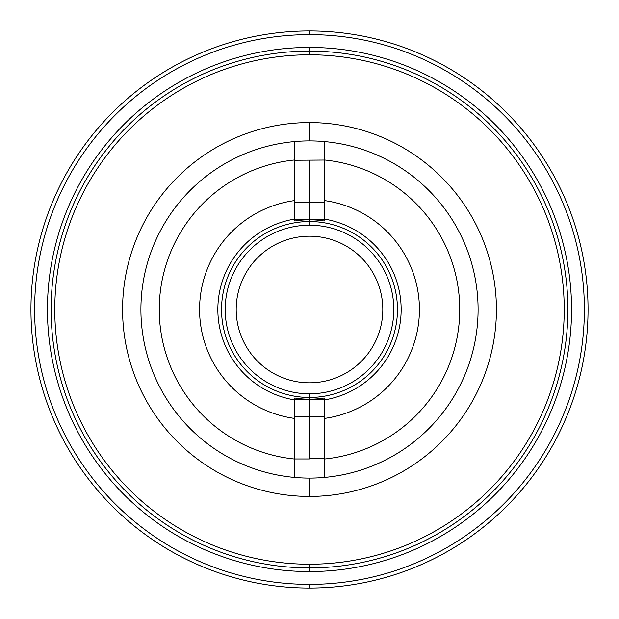 <?xml version="1.0" encoding="UTF-8"?>
<svg xmlns="http://www.w3.org/2000/svg" width="619" height="619" viewBox="0 0 619 619"><rect width="100%" height="100%" fill="white"/><g stroke="black" fill="none" stroke-linecap="round" stroke-linejoin="round"><path stroke-width="0.93" d="M309.5 160.143L309.5 219.683L324.163 219.683L324.163 202.189L309.5 202.189L324.163 202.189L324.163 160.042L324.163 219.784L294.837 219.784L294.837 220.991A89.716 89.716 0 0 1 309.5 219.784L309.5 221.54A87.96 87.96 0 0 0 221.54 309.5A87.96 87.96 0 0 0 309.5 397.46L309.5 399.216L324.163 399.216L324.163 398.009A89.716 89.716 0 0 1 294.837 398.009L294.837 416.811L309.5 416.811L294.837 416.811L294.837 477.458L294.837 399.216L309.5 399.216A89.716 89.716 0 0 1 294.837 398.009L294.837 399.216L309.5 399.216L309.5 397.46A87.96 87.96 0 0 0 397.46 309.5A87.96 87.96 0 0 0 309.5 221.54L309.5 219.784A89.716 89.716 0 0 1 324.163 220.991L324.163 219.683L309.5 219.683L309.5 202.413L294.837 202.413L294.837 219.784L309.5 219.706L294.837 219.706L294.837 160.244L324.163 160.042L324.163 141.542L324.163 160.042L309.5 160.143L309.5 202.413L294.837 202.413L294.837 160.244L309.5 160.143M294.837 141.542L294.837 160.244L294.837 141.542M309.5 140.908A168.592 168.592 0 0 0 140.908 309.5A168.592 168.592 0 0 0 309.5 478.092A168.592 168.592 0 0 0 478.092 309.5A168.592 168.592 0 0 0 309.5 140.908A168.592 168.592 0 0 0 140.908 309.5A168.592 168.592 0 0 0 309.5 478.092L309.5 496.423A186.923 186.923 0 0 1 122.577 309.5A186.923 186.923 0 0 1 309.5 122.577A186.923 186.923 0 0 1 496.423 309.5A186.923 186.923 0 0 1 309.5 496.423A186.923 186.923 0 0 1 122.577 309.5A186.923 186.923 0 0 1 309.5 122.577L309.5 140.908L309.5 122.577A186.923 186.923 0 0 1 496.423 309.5A186.923 186.923 0 0 1 309.5 496.423L309.5 478.092A168.592 168.592 0 0 0 478.092 309.5A168.592 168.592 0 0 0 309.5 140.908M309.5 458.958L294.837 458.958L309.5 458.958M324.163 477.458L324.163 458.756L309.5 458.756L309.5 416.587L324.163 416.587L324.163 399.216L294.837 399.317L309.5 399.317L309.5 416.587L309.5 399.294L324.163 399.294L324.163 458.756L324.163 416.587L309.5 416.587L309.5 458.756L324.163 458.756L324.163 477.458M294.837 459.05A150.27 150.27 0 0 1 294.837 159.95A150.27 150.27 0 0 0 294.837 459.05M324.163 159.95A150.27 150.27 0 0 1 324.163 459.05A150.27 150.27 0 0 0 324.163 159.95A150.27 150.27 0 0 1 324.163 459.05A150.27 150.27 0 0 0 324.163 159.95M294.837 399.951A91.627 91.627 0 0 1 294.837 219.049A91.627 91.627 0 0 0 294.837 399.951M324.163 219.049A91.627 91.627 0 0 1 324.163 399.951A91.627 91.627 0 0 0 324.163 219.049M309.5 397.46L309.5 393.8A84.3 84.3 0 0 0 393.8 309.5A84.3 84.3 0 0 0 309.5 225.2L309.5 221.54A87.96 87.96 0 0 1 397.46 309.5A87.96 87.96 0 0 1 309.5 397.46A87.96 87.96 0 0 1 221.54 309.5A87.96 87.96 0 0 1 309.5 221.54L309.5 225.2A84.3 84.3 0 0 0 225.2 309.5A84.3 84.3 0 0 0 309.5 393.8L309.5 397.46M309.5 225.2A84.3 84.3 0 0 0 225.2 309.5A84.3 84.3 0 0 0 309.5 393.8A84.3 84.3 0 0 0 393.8 309.5A84.3 84.3 0 0 0 309.5 225.2M309.5 382.805A73.305 73.305 0 0 1 236.195 309.5A73.305 73.305 0 0 1 309.5 236.195A73.305 73.305 0 0 1 382.805 309.5A73.305 73.305 0 0 1 309.5 382.805A73.305 73.305 0 0 0 382.805 309.5A73.305 73.305 0 0 0 309.5 236.195A73.305 73.305 0 0 0 236.195 309.5A73.305 73.305 0 0 0 309.5 382.805M309.5 30.95A278.55 278.55 0 0 0 30.95 309.5A278.55 278.55 0 0 0 309.5 588.05A278.55 278.55 0 0 0 588.05 309.5A278.55 278.55 0 0 0 309.5 30.95A278.55 278.55 0 0 1 588.05 309.5A278.55 278.55 0 0 1 309.5 588.05L309.5 584.382A274.882 274.882 0 0 0 584.382 309.5A274.882 274.882 0 0 0 309.5 34.618L309.5 30.95L309.5 34.618A274.882 274.882 0 0 0 34.618 309.5A274.882 274.882 0 0 0 309.5 584.382L309.5 588.05A278.55 278.55 0 0 1 30.95 309.5A278.55 278.55 0 0 1 309.5 30.95M309.5 34.618A274.882 274.882 0 0 0 34.618 309.5A274.882 274.882 0 0 0 309.5 584.382A274.882 274.882 0 0 0 584.382 309.5A274.882 274.882 0 0 0 309.5 34.618M309.5 571.554A262.054 262.054 0 0 1 47.446 309.5A262.054 262.054 0 0 1 309.5 47.446A262.054 262.054 0 0 1 571.554 309.5A262.054 262.054 0 0 1 309.5 571.554A262.054 262.054 0 0 1 47.446 309.5A262.054 262.054 0 0 1 309.5 47.446L309.5 51.106A258.394 258.394 0 0 0 51.106 309.5A258.394 258.394 0 0 0 309.5 567.894L309.5 571.554L309.5 567.894A258.394 258.394 0 0 0 567.894 309.5A258.394 258.394 0 0 0 309.5 51.106L309.5 47.446A262.054 262.054 0 0 1 571.554 309.5A262.054 262.054 0 0 1 309.5 571.554M309.5 564.226L309.5 567.894A258.394 258.394 0 0 0 567.894 309.5A258.394 258.394 0 0 0 309.5 51.106L309.5 54.774A254.726 254.726 0 0 1 564.226 309.5A254.726 254.726 0 0 1 309.5 564.226A254.726 254.726 0 0 1 54.774 309.5A254.726 254.726 0 0 1 309.5 54.774L309.5 51.106A258.394 258.394 0 0 0 51.106 309.5A258.394 258.394 0 0 0 309.5 567.894L309.5 564.226A254.726 254.726 0 0 0 564.226 309.5A254.726 254.726 0 0 0 309.5 54.774A254.726 254.726 0 0 0 54.774 309.5A254.726 254.726 0 0 0 309.5 564.226M324.163 219.784L309.5 219.784A89.716 89.716 0 0 1 324.163 220.991L324.163 219.784M324.163 418.452A109.934 109.934 0 0 0 324.163 200.548A109.934 109.934 0 0 1 324.163 418.452M309.5 399.216L324.163 399.216L324.163 398.009A89.716 89.716 0 0 1 309.5 399.216M294.837 200.548A109.934 109.934 0 0 0 294.837 418.452A109.934 109.934 0 0 1 294.837 200.548M309.5 219.784L294.837 219.784L294.837 220.991A89.716 89.716 0 0 1 309.5 219.784"/></g></svg>
